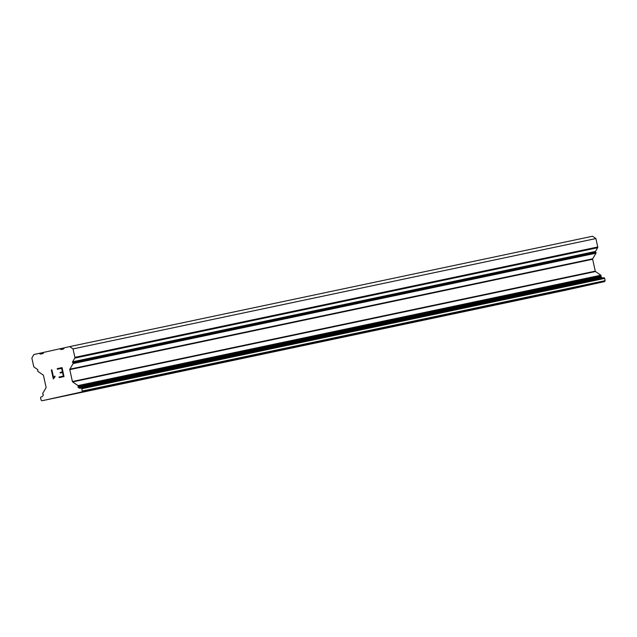 <?xml version="1.0" encoding="UTF-8"?>
<svg xmlns="http://www.w3.org/2000/svg" width="637" height="637" viewBox="0 0 637 637"><rect width="100%" height="100%" fill="white"/><g stroke="black" fill="none" stroke-linecap="round" stroke-linejoin="round"><path stroke-width="0.96" d="M87.11 390.935L66.503 395.466M86.656 391.03L66.137 395.553L86.656 391.03M109.516 386.205L88.909 390.736M109.062 386.293L88.543 390.823L109.062 386.293M131.923 381.475L111.316 385.998M131.469 381.563L110.949 386.094L131.469 381.563M154.329 376.738L133.73 381.268M153.883 376.833L133.364 381.364L153.883 376.833M176.744 372.008L156.137 376.539M176.29 372.104L155.77 376.634L176.29 372.104M199.15 367.278L178.543 371.809M198.696 367.374L178.177 371.904L198.696 367.374M221.557 362.549L200.95 367.079M221.103 362.644L200.583 367.175L221.103 362.644M243.963 357.819L223.364 362.349M243.517 357.914L222.998 362.445L243.517 357.914M266.377 353.089L245.771 357.62M265.924 353.185L245.404 357.715L265.924 353.185M288.784 348.359L268.177 352.89M288.33 348.455L267.811 352.978L288.33 348.455M311.19 343.63L290.583 348.16M310.737 343.725L290.217 348.248L310.737 343.725M333.597 338.9L312.998 343.431M333.143 338.995L312.632 343.518L333.143 338.995M356.003 334.17L335.404 338.701M355.557 334.266L335.038 338.788L355.557 334.266M378.418 329.44L357.811 333.971M377.964 329.536L357.445 334.059L377.964 329.536M400.824 324.711L380.217 329.241M400.37 324.806L379.851 329.329L400.37 324.806M423.231 319.981L402.624 324.512M422.777 320.077L402.265 324.599L422.777 320.077M445.637 315.251L425.038 319.782M445.191 315.347L424.672 319.87L445.191 315.347M468.052 310.522L447.445 315.052M467.598 310.617L447.078 315.14L467.598 310.617M490.458 305.792L469.851 310.323M490.004 305.887L469.485 310.41L490.004 305.887M512.865 301.062L492.258 305.593M512.411 301.15L491.891 305.68L512.411 301.15M535.271 296.332L514.672 300.855M534.825 296.42L514.306 300.951L534.825 296.42M557.686 291.595L537.079 296.125M557.232 291.69L536.712 296.221L557.232 291.69M580.092 286.865L559.485 291.396M579.638 286.961L559.119 291.491L579.638 286.961M603.446 277.859A2.683 2.476 -101.9 0 1 601.686 277.445L601.097 277.039A0.597 0.549 -101.9 0 1 600.922 276.219L601.017 276.052A0.597 0.549 -101.9 0 0 600.834 275.224L595.515 271.521A0.597 0.549 -101.9 0 1 595.269 271.147L592.649 259.251A0.597 0.549 -101.9 0 1 592.721 258.797L595.993 253.192A0.597 0.549 -101.9 0 0 595.81 252.371L595.651 252.26A0.597 0.549 -101.9 0 1 595.468 251.44L597.633 247.729A0.995 0.916 -101.9 0 0 597.745 246.989L595.898 238.557L592.569 236.239L69.704 346.608L73.032 348.925L74.887 357.357A0.995 0.916 78.1 0 1 74.776 358.105L72.61 361.808A0.597 0.549 -101.9 0 0 72.793 362.636L72.944 362.74A0.597 0.549 78.1 0 1 73.128 363.568L69.855 369.173A0.597 0.549 -101.9 0 0 69.791 369.619L72.403 381.515A0.597 0.549 -101.9 0 0 72.65 381.897L77.977 385.6A0.597 0.549 78.1 0 1 78.152 386.42L78.056 386.587A0.597 0.549 -101.9 0 0 78.24 387.407L78.829 387.822A2.683 2.476 -101.9 0 0 80.684 388.212L80.907 388.164A0.796 0.733 78.1 0 1 81.799 388.777L82.292 391.022L81.743 391.962L41.994 400.761L41.102 400.14L40.609 397.894A0.796 0.733 78.1 0 1 41.158 396.962L41.365 396.915A2.683 2.476 -101.9 0 0 42.902 395.768L43.268 395.155A0.597 0.549 -101.9 0 0 43.085 394.327L42.926 394.223A0.597 0.549 78.1 0 1 42.743 393.395L46.015 387.79A0.597 0.549 -101.9 0 0 46.087 387.344L43.467 375.448A0.597 0.549 -101.9 0 0 43.22 375.066L37.901 371.363A0.597 0.549 78.1 0 1 37.718 370.543L37.814 370.376A0.597 0.549 -101.9 0 0 37.639 369.556L34.119 367.103A0.995 0.916 78.1 0 1 33.705 366.474L31.85 358.042L33.896 354.538L39.271 353.352L40.378 354.124L43.061 353.527L43.746 352.357L59.862 348.789L60.969 349.562L63.652 348.965L64.337 347.802L69.704 346.608M41.994 400.761L564.852 290.392L604.601 281.586L605.15 280.654L604.656 278.409A0.796 0.733 -101.9 0 0 603.772 277.788A0.796 0.733 -101.9 0 0 603.772 277.796L80.923 388.156M63.334 376.093L62.545 372.502L63.342 376.093L59.09 377.032L63.334 376.093M62.545 372.502L60.228 373.011L60.101 372.414L60.236 373.011M60.101 372.414L62.418 371.904L60.101 372.414M62.418 371.904L61.63 368.313L62.418 371.904M61.63 368.313L57.37 369.253L57.242 368.656L57.378 369.253M62.044 367.597L57.25 368.656L62.044 367.597L64.019 376.571L59.217 377.63L59.082 377.032L59.217 377.63M54.901 376.125L54.097 376.809L54.901 376.117L55.037 376.754L53.317 378.927L51.342 369.954L53.325 378.927M51.9 369.826L51.35 369.946L51.9 369.826L53.612 377.645L54.089 376.817L53.612 377.645M64.305 347.85L59.862 348.789M595.898 238.557L73.032 348.925M605.15 280.654L82.292 391.022M604.601 281.586L81.743 391.962M43.714 352.412L39.271 353.352M597.745 246.989L74.887 357.357M597.633 247.729L74.776 358.105M595.468 251.44L72.61 361.808M595.651 252.26L72.793 362.636M595.81 252.371L72.944 362.74M595.993 253.192L73.128 363.568M592.721 258.797L69.855 369.173M592.649 259.251L69.791 369.619M595.269 271.147L72.403 381.515M595.515 271.521L72.65 381.897M600.834 275.224L77.977 385.6M601.017 276.052L78.152 386.42M600.922 276.219L78.056 386.587M601.097 277.039L78.24 387.407M601.686 277.445L78.829 387.822M604.656 278.409L81.799 388.777M603.772 277.788L80.915 388.164"/></g></svg>
